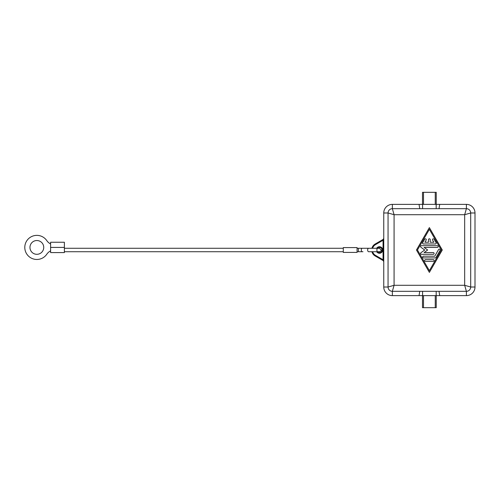 <?xml version="1.0" encoding="UTF-8"?>
<svg xmlns="http://www.w3.org/2000/svg" width="500" height="500" viewBox="0 0 500 500"><rect width="100%" height="100%" fill="white"/><g stroke="black" fill="none" stroke-linecap="round" stroke-linejoin="round"><path stroke-width="0.75" d="M377.512 251.706L376.65 251.694M439.006 208.681L439.706 204.375L466.394 204.375L466.394 208.681L464.669 214.706L464.669 285.294L394.081 285.294L388.056 287.019A4.306 4.306 0 0 0 392.362 291.319L394.081 285.294L394.081 214.706L392.362 208.681A4.306 4.306 0 0 0 388.056 212.981L394.081 214.706L464.669 214.706L470.694 212.981A4.306 4.306 0 0 0 466.394 208.681L392.362 208.681A4.306 4.306 0 0 0 388.056 212.981L388.056 287.019A4.306 4.306 0 0 0 392.362 291.319L466.394 291.319A4.306 4.306 0 0 0 470.694 287.019L464.669 285.294L466.394 291.319L466.394 295.625L419.044 295.625L419.744 291.319M383.519 238.931A1.719 1.719 0 0 1 382.894 239.562A1.719 1.719 0 0 0 383.75 238.075L383.062 240.256L383.062 259.744L383.75 260.138M371.919 251.719A6.887 6.887 0 0 0 375.144 255.963L375.487 255.369L383.062 259.744L383.75 259.744M383.75 240.256L383.062 240.256L375.487 244.631L375.144 244.037A6.887 6.887 0 0 0 371.919 248.281M376.65 248.306L377.512 248.294A2.581 2.581 0 0 0 377.444 251.625A2.581 2.581 0 0 1 376.863 250M377.525 248.281A2.581 2.581 0 0 1 382.031 250A2.581 2.581 0 0 1 377.525 251.719A2.581 2.581 0 0 0 382.031 250A2.581 2.581 0 0 1 377.525 251.719A2.581 2.581 0 0 0 382.031 250M357.069 251.719L358.35 251.719L358.35 248.281L357.069 248.281M368.625 248.281L379.45 248.281L381.169 250C381.375 250.669 380.8 251.244 379.45 251.719L368.625 251.719A1.719 0.981 -90 0 1 367.644 250A1.719 0.981 -90 0 1 368.625 248.281L362.281 248.281A1.719 0.981 -90 0 0 361.3 250A1.719 0.981 -90 0 0 362.281 251.719L362.95 251.719M50.613 250.863A10.331 10.331 0 0 0 46.788 254.225A12.05 12.05 0 0 1 26.9 254.225A12.05 12.05 0 0 1 30.038 237.475A12.05 12.05 0 0 1 46.788 240.606A10.331 10.331 0 0 0 50.613 243.969M29.962 247.419A6.887 6.887 0 0 1 36.844 240.531A6.887 6.887 0 0 1 43.731 247.419A6.887 6.887 0 0 1 36.844 254.306A6.887 6.887 0 0 1 29.962 247.419M64.381 247.419L64.381 252.581L50.613 252.581L50.613 247.419L64.381 247.419L64.381 242.25L50.613 242.25L50.613 247.419M64.381 251.719L343.294 251.719M343.294 248.281L64.381 248.281M357.069 247.587L343.294 247.587L343.294 252.413L357.069 252.413L357.069 247.587M383.75 261.925L383.15 259.988L382.894 260.438A1.719 1.719 0 0 1 383.75 261.925M375.144 244.037L382.894 239.562L383.15 240.012L383.75 239.862M375.144 255.963L382.894 260.438A1.719 1.719 0 0 1 383.519 261.069M419.044 295.625L392.362 295.625A8.606 8.606 0 0 1 383.75 287.019L383.75 212.981A8.606 8.606 0 0 1 392.362 204.375L422.581 204.375L422.581 208.681M435.331 243.975L423.419 243.975A0.862 0.862 0 0 1 422.675 242.681L424.656 239.237A0.862 0.862 0 0 1 425.838 238.925A0.862 0.862 0 0 1 426.15 240.1L424.906 242.25L428.512 242.25L428.512 239.669A0.862 0.862 0 0 1 429.375 238.806A0.862 0.862 0 0 1 430.238 239.669L430.238 242.25L433.844 242.25L432.6 240.1A0.862 0.862 0 0 1 432.919 238.925A0.862 0.862 0 0 1 434.094 239.237L436.081 242.681A0.862 0.862 0 0 1 435.331 243.975M425.506 261.363A0.862 0.862 0 0 1 424.644 260.5A0.862 0.862 0 0 1 425.506 259.644L433.25 259.644A0.862 0.862 0 0 1 434.106 260.5A0.862 0.862 0 0 1 433.25 261.363L425.506 261.363M429.375 270.656L441.294 250L429.375 229.344L417.456 250L429.375 270.656M442.287 250L429.375 272.381L416.463 250L429.375 227.619L442.287 250M435.238 257.919L423.519 257.919A0.862 0.862 0 0 1 422.656 257.056A0.862 0.862 0 0 1 423.519 256.2L434.738 256.2L438.562 249.569A0.862 0.862 0 0 1 439.738 249.256A0.862 0.862 0 0 1 440.05 250.431L435.981 257.488A0.862 0.862 0 0 1 435.238 257.919M424.087 247.419L427.656 250L424.087 252.581L433.25 252.581A0.862 0.862 0 0 1 434.106 253.444A0.862 0.862 0 0 1 433.25 254.306L421.431 254.306A0.862 0.862 0 0 1 420.925 252.744L424.719 250L420.925 247.256A0.862 0.862 0 0 1 421.431 245.694L437.319 245.694A0.862 0.862 0 0 1 438.181 246.556A0.862 0.862 0 0 1 437.319 247.419L424.087 247.419M422.5 204.375L422.5 192.325L436.25 192.325L436.25 204.375M439.706 204.375L422.581 204.375M419.744 208.681L419.044 204.375M422.5 295.625L422.5 307.675L436.25 307.675L436.25 295.625M439.006 291.319L439.706 295.625M466.394 204.375A8.606 8.606 0 0 1 475 212.981L475 287.019L470.694 287.019L470.694 212.981L470.694 287.019A4.306 4.306 0 0 1 466.394 291.319M466.394 208.681A4.306 4.306 0 0 1 470.694 212.981L475 212.981M475 287.019A8.606 8.606 0 0 1 466.394 295.625M376.669 251.719A3.269 3.269 0 0 0 382.719 250A3.269 3.269 0 0 0 376.669 248.281M372.631 248.281A6.2 6.2 0 0 1 375.487 244.631M375.487 255.369A6.2 6.2 0 0 1 372.631 251.719M423.494 204.375L423.494 192.325M435.256 204.375L435.256 192.325M436.175 204.375L436.175 208.681M392.362 204.375L392.362 208.681M435.256 295.625L435.256 307.675M423.494 295.625L423.494 307.675M436.175 295.625L436.175 291.319M422.581 295.625L422.581 291.319M392.362 291.319L392.362 295.625M383.75 212.981L388.056 212.981M388.056 287.019L383.75 287.019M358.35 248.281L362.281 248.281M362.95 248.281L360.613 248.281M362.281 251.719L358.35 251.719"/></g></svg>
